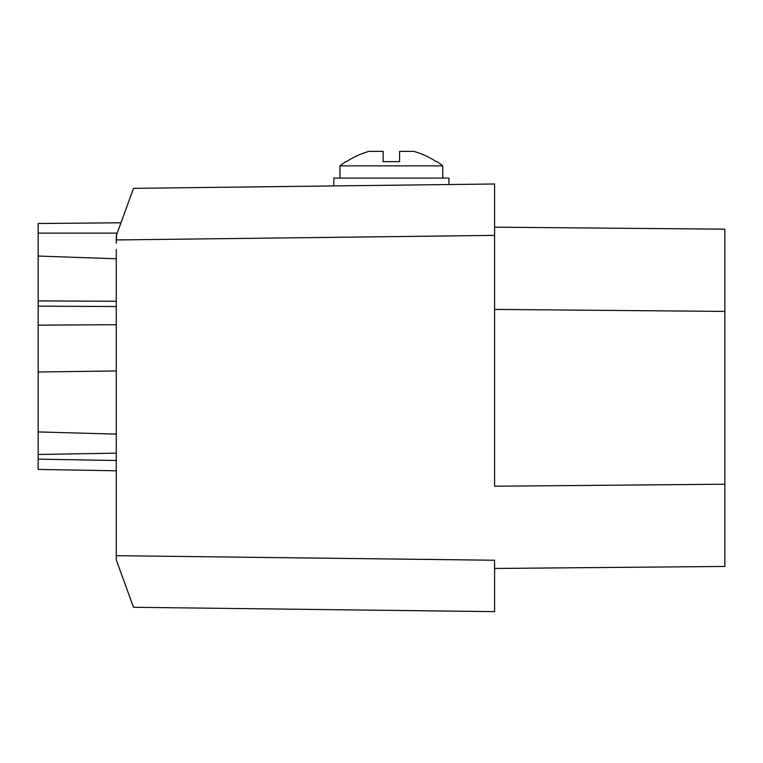 <?xml version="1.0" encoding="UTF-8"?>
<svg xmlns="http://www.w3.org/2000/svg" width="763" height="763" viewBox="0 0 763 763"><rect width="100%" height="100%" fill="white"/><g stroke="black" fill="none" stroke-linecap="round" stroke-linejoin="round"><path stroke-width="1.14" d="M494.577 486.222L494.577 235.386L494.577 486.222L724.85 484.219L724.85 566.451L494.577 568.464M724.85 229.177L494.577 227.164L724.85 229.177L724.85 311.418L494.577 309.406L494.577 183.988L494.577 235.386L116.281 239.944L116.281 235.7L133.515 188.347L494.577 183.988L448.94 184.541L448.94 178.094L333.803 178.094L333.803 185.934L133.515 188.347L466.059 184.331M126.191 587.167L116.281 559.937L116.281 555.683L494.577 560.242L494.577 611.64L133.515 607.291L116.281 559.937L116.281 494.548M38.15 468.883L38.15 454.481L116.281 453.146M38.15 326.879L38.15 325.152L38.15 326.879M38.15 335.892L38.15 388.768M38.15 289.94L38.15 278.59M117.225 233.106L38.15 233.106L38.15 233.793M116.281 435.177L116.281 434.128L38.15 431.925L38.15 454.481M38.15 431.925L38.15 372.01L116.281 370.952M120.974 222.786L38.15 223.511L38.989 223.502L38.15 223.511L38.15 372.01M38.15 325.152L116.281 324.714L116.281 249.501L116.281 258.781L38.15 256.053M116.567 234.909L116.281 243.263M116.281 470.227L116.281 470.781L38.15 469.417L116.281 470.781L116.281 488.94M38.15 300.908L116.281 301.271M38.15 306.154L116.281 306.545M724.85 311.418L724.85 525.335M116.281 555.683L116.281 249.501M126.381 587.71L127.974 592.069M116.281 401.605L116.281 474.634M116.281 385L116.281 324.714M116.281 434.128L116.281 378.992M123.73 580.424L119.038 567.51M116.815 234.231L116.281 235.7M448.015 178.094L333.803 178.094M383.14 151.36L383.14 161.642L383.14 151.36L368.968 151.36A81.832 81.832 -26.6 0 0 346.488 161.642L345.744 161.642A82.242 82.242 -26.6 0 0 339.974 165.867L442.769 165.867A82.242 82.242 -26.6 0 0 436.999 161.642L436.245 161.642L436.999 161.642M436.245 161.642A81.832 81.832 -26.6 0 0 413.765 151.36L399.593 151.36L399.593 161.642L383.14 161.642L399.593 161.642M116.281 460.509L38.15 459.145M133.515 607.291L494.577 611.64M339.974 178.094L339.974 165.867M442.769 178.094L442.769 165.867"/></g></svg>
